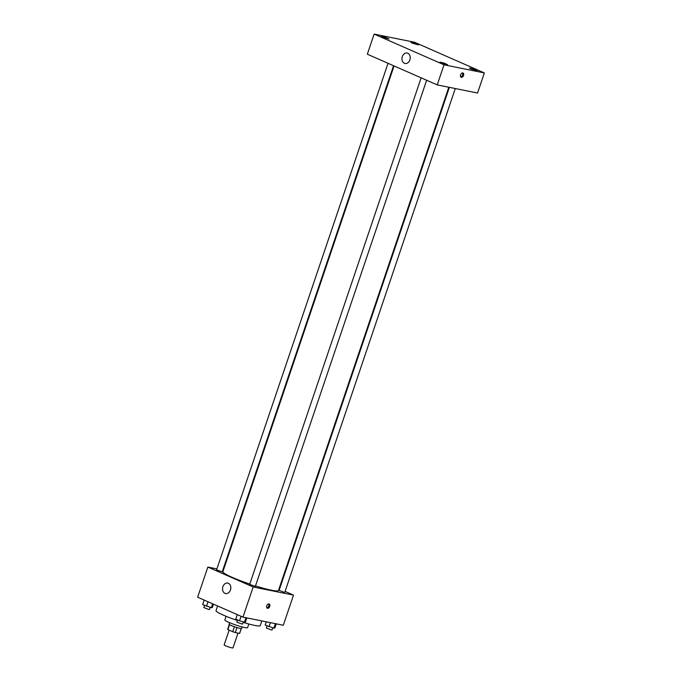 <?xml version="1.0" encoding="UTF-8"?>
<svg xmlns="http://www.w3.org/2000/svg" width="682" height="682" viewBox="0 0 682 682"><rect width="100%" height="100%" fill="white"/><g stroke="black" fill="none" stroke-linecap="round" stroke-linejoin="round"><path stroke-width="1.02" d="M229.143 630.142L224.148 644.908A4.672 0.494 18.7 0 0 226.918 646.34A4.672 0.494 18.7 0 0 231.871 647.857A4.672 0.494 18.7 0 0 232.988 647.9L238.001 633.101M234.42 626.724L232.733 631.72L227.89 629.588A6.334 0.673 18.7 0 1 227.669 629.298A6.334 0.673 18.7 0 1 227.737 629.239M241.258 628.548L239.604 633.425A6.334 0.673 18.7 0 0 239.672 633.365L241.3 628.548M239.604 633.425L235.29 632.555A6.334 0.673 18.7 0 1 232.733 631.72M236.978 627.568L235.29 632.555M242.195 626.937L241.684 628.446A6.667 0.708 -161.3 0 1 235.145 626.98A6.667 0.708 -161.3 0 1 229.058 624.166L229.57 622.657M229.561 624.652L227.89 629.588M248.828 623.996L247.592 627.645A12.003 1.27 -161.3 0 1 235.81 625.002A12.003 1.27 -161.3 0 1 224.855 619.947L226.083 616.306M261.828 620.927L260.234 625.624A23.333 2.472 -161.3 0 1 243.15 622.359M237.438 620.518A23.333 2.472 -161.3 0 1 216.032 610.663L217.618 605.983M285.085 591.405L293.507 595.105L283.303 625.258L242.971 617.125L197.644 597.21L207.848 567.066L216.91 568.89M279.057 588.754L279.569 588.984M255.477 585.923A29.343 3.112 18.7 0 0 271.453 590.211A29.343 3.112 18.7 0 0 278.469 590.493L448.816 87.236M394.068 65.941L222.886 571.678A29.343 3.112 18.7 0 0 249.782 584.065M222.835 570.084L223.389 570.195M293.507 595.105L253.175 586.98L207.848 567.066M388.041 63.29L216.569 569.888L222.247 571.814L393.557 65.711M449.37 87.347L279.108 590.356L284.07 592.257L284.786 592.283L455.295 88.541M426.642 80.254L255.341 586.35L249.655 584.423L421.135 77.833M253.175 586.98L242.971 617.125M230.456 589.981A5.337 4.083 101.4 0 1 225.631 593.553A5.337 4.083 101.4 0 1 222.673 587.517A5.337 4.083 101.4 0 1 227.737 583.093A5.337 4.083 101.4 0 1 230.456 589.981M268.981 603.92A2.336 1.483 -66.3 0 1 269.177 603.979A2.336 1.483 -66.3 0 1 269.595 606.707A2.336 1.483 -66.3 0 1 267.301 608.25A2.336 1.483 -66.3 0 1 266.824 605.667A2.336 1.483 -66.3 0 1 268.981 603.92M268.64 603.902A2.336 1.483 -66.3 0 1 268.64 606.289A2.336 1.483 -66.3 0 1 266.884 607.909M477.553 93.025L437.222 84.9L367.342 54.202L374.145 34.1L414.477 42.233L484.356 72.931L477.553 93.025M484.356 72.931L444.016 64.799L437.222 84.9M462.805 72.948A2.336 1.483 -66.3 0 1 463.001 73.008A2.336 1.483 -66.3 0 1 463.419 75.736A2.336 1.483 -66.3 0 1 461.126 77.279A2.336 1.483 -66.3 0 1 460.648 74.696A2.336 1.483 -66.3 0 1 462.805 72.948M444.016 64.799L374.145 34.1M407.81 53.222A5.337 4.083 101.4 0 1 410.01 59.479A5.337 4.083 101.4 0 1 405.048 63.469A5.337 4.083 101.4 0 1 402.099 57.433A5.337 4.083 101.4 0 1 407.163 53.017A5.337 4.083 101.4 0 1 407.81 53.222M382.73 37.178L389.047 38.968L385.39 37.288L381.468 36.402L382.73 37.178M441.28 62.897L447.588 64.688L443.939 63.008L440.009 62.122L441.28 62.897M470.725 68.831L477.033 70.621L473.385 68.942L469.455 68.064L470.725 68.831M412.184 43.111L418.492 44.901L414.835 43.222L410.914 42.335L412.184 43.111M462.464 72.931A2.336 1.483 -66.3 0 1 462.464 75.318A2.336 1.483 -66.3 0 1 460.708 76.938M246.824 617.901L245.443 621.993L244.412 622.231L239.561 620.799L235.742 619.128L237.268 614.618M245.938 617.721L244.412 622.231M241.087 616.298L239.561 620.799M237.634 619.955L236.901 622.112L241.863 624.004L242.579 624.03L243.303 621.907M213.466 604.167L212.358 607.449L211.326 607.696L202.656 604.593L204.182 600.083M212.639 603.8L211.326 607.696M208.001 601.763L206.476 606.264M204.549 605.42L203.816 607.568L208.777 609.469L209.493 609.495L210.218 607.372M276.27 623.834L274.889 627.926L273.857 628.165L265.187 625.062L266.287 621.822M275.383 623.655L273.857 628.165M270.387 622.649L269.006 626.741M267.08 625.888L266.347 628.045L271.308 629.938L272.033 629.963L272.749 627.841M229.297 624.482L227.669 629.298"/></g></svg>

